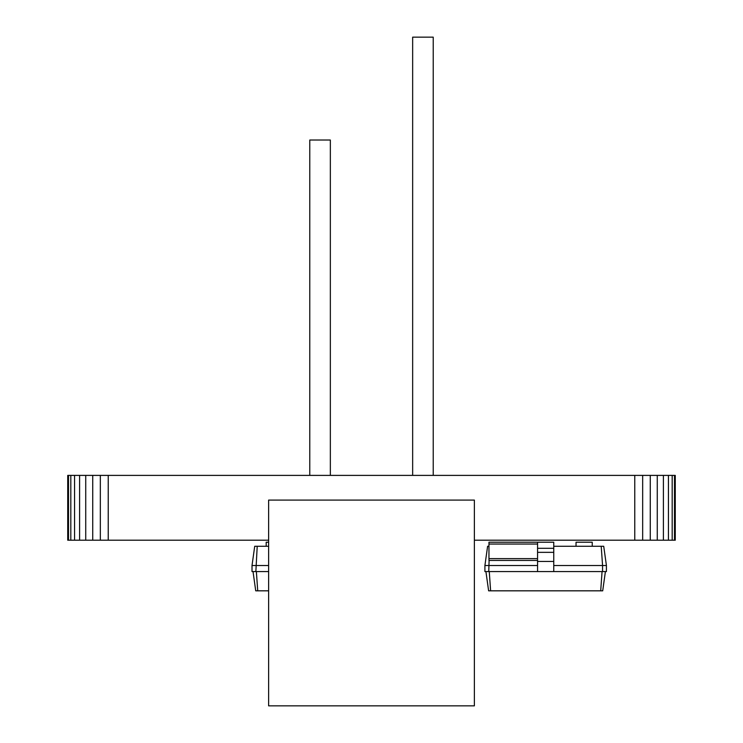 <?xml version="1.0" encoding="UTF-8"?>
<svg xmlns="http://www.w3.org/2000/svg" width="743" height="743" viewBox="0 0 743 743"><rect width="100%" height="100%" fill="white"/><g stroke="black" fill="none" stroke-linecap="round" stroke-linejoin="round"><path stroke-width="1.11" d="M474.378 500.095L268.622 500.095L268.622 705.85L474.378 705.85L474.378 500.095M412.653 475.39L412.653 37.15L433.225 37.15L433.225 475.39M330.347 475.39L330.347 140.028L309.775 140.028L309.775 475.39M537.56 542.223L537.56 560.445L488.959 560.445L488.959 542.223L553.758 542.223L553.758 571.581L606.418 571.581L606.418 565.507L603.715 546.272L601.217 546.272L602.564 565.507L606.418 565.507M488.959 546.272L487.612 546.272L484.91 565.507L537.56 565.507M553.758 546.272L601.217 546.272M489.108 560.445L488.755 571.581L553.758 571.581L537.56 571.581L537.56 561.457L553.758 561.457M484.91 565.507L484.91 571.581L488.755 571.581M553.758 565.507L602.564 565.507L602.564 571.581M485.922 571.581L488.625 590.824L602.703 590.824L605.406 571.581M537.56 560.445L537.56 561.457M592.236 546.272L592.236 542.223L576.039 542.223L576.039 546.272M489.265 571.581L490.612 590.824M602.062 571.581L600.706 590.824M537.56 548.297L553.758 548.297M268.622 546.272L254.719 546.272L252.016 565.507L268.622 565.507M257.217 546.272L255.861 571.581L268.622 571.581M252.016 565.507L252.016 571.581L255.861 571.581M253.029 571.581L255.731 590.824L268.622 590.824M266.189 546.272L266.189 542.223L268.622 542.223M256.372 571.581L257.719 590.824M68.505 475.39L68.505 540.198L67.734 540.198L67.734 475.39L642.667 475.39L642.667 540.198L675.266 540.198L675.266 475.39L674.495 475.39L674.495 540.198M642.667 475.39L650.264 475.39L650.264 540.198M634.763 475.39L634.763 540.198L642.667 540.198M650.264 475.39L657.267 475.39L657.267 540.198M657.267 475.39L674.495 475.39M68.505 540.198L268.622 540.198M474.378 540.198L634.763 540.198M108.237 475.39L108.237 540.198M663.406 475.39L663.406 540.198M100.333 475.39L100.333 540.198M668.44 475.39L668.44 540.198M92.736 475.39L92.736 540.198M672.183 475.39L672.183 540.198M85.733 475.39L85.733 540.198M79.594 475.39L79.594 540.198M74.56 475.39L74.56 540.198M70.817 475.39L70.817 540.198M537.56 544.043L488.959 544.043M537.56 558.625L488.959 558.625M537.56 552.346L553.758 552.346"/></g></svg>
